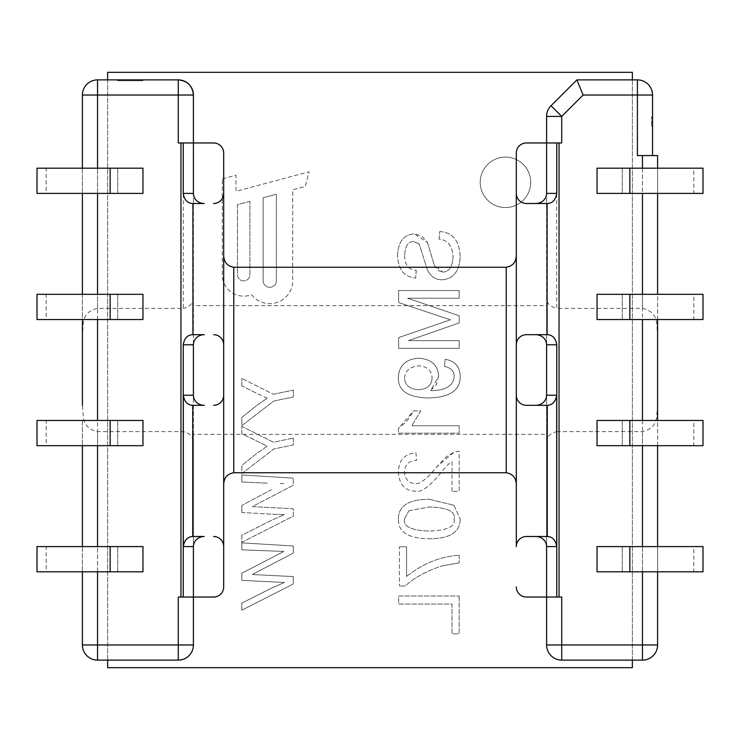 <?xml version="1.0" encoding="UTF-8"?>
<svg xmlns="http://www.w3.org/2000/svg" width="740" height="740" viewBox="0 0 740 740"><rect width="100%" height="100%" fill="white"/><g stroke="black" fill="none" stroke-linecap="round" stroke-linejoin="round"><path stroke-width="0.56" stroke-dasharray="3.7 2.78" d="M459.17 596.005L459.17 633.838L452.02 633.838L452.02 604.034L398.629 604.034L398.629 596.005L459.17 596.005L398.629 596.005L398.629 604.034L452.02 604.034L452.02 633.838L459.17 633.838L459.17 596.005M273.356 394.263L293.29 390.11L273.356 394.263L241.823 378.418L273.356 394.263M241.823 385.79L241.823 378.418L241.823 385.79L256.808 393.403L241.823 385.79M267.316 398.231L256.808 393.403L267.316 398.231L256.965 405.326L241.823 417.406L241.823 425.602L273.911 401.015L293.29 396.973L293.29 390.11L293.29 396.973L273.911 401.015L241.823 425.602L241.823 417.406L256.965 405.326L267.316 398.231M530.7 182.327A25.225 25.225 0 0 1 492.859 204.175A25.225 25.225 0 0 1 492.859 160.478A25.225 25.225 0 0 1 530.7 182.327A25.225 25.225 0 0 0 492.859 160.478A25.225 25.225 0 0 0 492.859 204.175A25.225 25.225 0 0 0 530.7 182.327M241.823 474.988L293.29 478.132L241.823 474.988L241.823 481.971L241.823 474.988M267.279 483.146L241.823 481.971L267.279 483.146M280.34 483.581L283.836 483.581L280.34 483.581M271.441 489.704L241.823 505.392L271.441 489.704M241.823 512.487L241.823 505.392L241.823 512.487L271.904 514.217L241.823 512.487M284.345 514.605L271.904 514.217L284.345 514.605L270.849 520.609L241.823 535.279L241.823 542.337L293.29 516.141L293.29 508.722L252.257 506.641L293.29 485.227L293.29 478.132L293.29 485.227L252.257 506.641L293.29 508.722L293.29 516.141L241.823 542.337L241.823 535.279L270.849 520.609L284.345 514.605M222.305 178.904L235.995 175.26L235.995 191.346L309.098 171.763L305.157 186.526L292.698 189.847L292.698 280.016A22.949 22.949 0 0 1 251.535 294.659A21.451 21.451 0 0 1 222.305 273.097L222.305 178.904L222.305 273.097A21.451 21.451 0 0 0 251.535 294.659A22.949 22.949 0 0 0 292.698 280.016L292.698 189.847L305.157 186.526L309.098 171.763L235.995 191.346L235.995 175.26L222.305 178.904M276.362 194.222L263.144 197.765L263.144 280.691A6.614 6.614 0 0 0 269.749 287.305A6.614 6.614 0 0 0 276.362 280.691L276.362 194.222L276.362 280.691A6.614 6.614 0 0 1 269.749 287.305A6.614 6.614 0 0 1 263.144 280.691L263.144 197.765L276.362 194.222M249.917 201.308L237.475 204.638L237.475 274.688A6.225 6.225 0 0 0 243.701 280.904A6.225 6.225 0 0 0 249.917 274.688L249.917 201.308L249.917 274.688A6.225 6.225 0 0 1 243.701 280.904A6.225 6.225 0 0 1 237.475 274.688L237.475 204.638L249.917 201.308M439.051 239.14L439.699 231.574L439.051 239.14C447.968 240.028 452.63 245.995 453.028 257.048C452.63 245.995 447.968 240.028 439.051 239.14M442.742 272.089C449.041 271.867 452.473 266.853 453.028 257.048C452.473 266.853 449.041 271.867 442.742 272.089L434.204 264.985L437.756 270.452L442.742 272.089M427.424 242.424L434.204 264.985L427.424 242.424L414.271 233.84L421.791 235.958L427.424 242.424M397.565 255.198C398.259 241.684 403.827 234.562 414.271 233.84C403.827 234.562 398.259 241.684 397.565 255.198C398.074 269.48 404.105 277.075 415.649 278C404.105 277.075 398.074 269.48 397.565 255.198M439.699 231.574C452.889 232.351 459.725 240.963 460.188 257.418C459.725 240.963 452.889 232.351 439.699 231.574M460.188 257.418C459.189 271.534 453.148 278.999 442.048 279.803C453.148 278.999 459.189 271.534 460.188 257.418M442.048 279.803C435.527 279.877 430.606 276.446 427.285 269.508C430.606 276.446 435.527 279.877 442.048 279.803M427.285 269.508L419.118 243.895L427.285 269.508M419.118 243.895L413.716 241.545L419.118 243.895M413.716 241.545C408.193 241.342 405.159 246.004 404.623 255.522C405.159 246.004 408.193 241.342 413.716 241.545M404.623 255.522C404.651 264.735 408.536 269.675 416.25 270.341C408.536 269.675 404.651 264.735 404.623 255.522M416.25 270.341L415.649 278L416.25 270.341M293.29 438.08L293.29 444.944L273.911 448.986L241.823 473.582L241.823 465.377L256.965 453.296L267.316 446.202L241.823 433.769L241.823 426.388L273.356 442.233L293.29 438.08L273.356 442.233L241.823 426.388L241.823 433.769L267.316 446.202L256.965 453.296L241.823 465.377L241.823 473.582L273.911 448.986L293.29 444.944L293.29 438.08M444.5 366.466L445.138 359.307L444.5 366.466C451.049 367.771 454.249 371.11 454.092 376.475C454.249 371.11 451.049 367.771 444.5 366.466M432.132 390.6C446.266 390.221 453.592 385.512 454.092 376.475C453.592 385.512 446.266 390.221 432.132 390.6L430.652 390.554L432.132 390.6M438.635 376.105L436.415 384.486L430.652 390.554L438.635 376.105C437.969 365.125 431.374 359.159 418.84 358.206C405.871 359.094 399.054 365.43 398.398 377.215C397.769 390.332 407.527 397.25 427.655 397.981C449.661 397.621 460.511 390.387 460.188 376.29C459.938 366.541 454.924 360.88 445.138 359.307C454.924 360.88 459.938 366.541 460.188 376.29C460.511 390.387 449.661 397.621 427.655 397.981C407.527 397.25 397.769 390.332 398.398 377.215C399.054 365.43 405.871 359.094 418.84 358.206C431.374 359.159 437.969 365.125 438.635 376.105M432.086 377.955C431.79 385.29 427.248 389.212 418.47 389.721C427.248 389.212 431.79 385.29 432.086 377.955C431.587 370.481 427.248 366.448 419.071 365.865C427.248 366.448 431.587 370.481 432.086 377.955M404.53 378.14C405.067 370.721 409.914 366.633 419.071 365.865C409.914 366.633 405.067 370.721 404.53 378.14C404.9 385.198 409.544 389.064 418.47 389.721C409.544 389.064 404.9 385.198 404.53 378.14M293.29 545.99L293.29 553.085L252.257 574.508L293.29 576.58L293.29 583.999L241.823 610.204L241.823 603.137L270.849 588.466L284.345 582.473L241.823 580.354L241.823 573.25L283.836 551.439L241.823 549.829L241.823 542.855L293.29 545.99L241.823 542.855L241.823 549.829L283.836 551.439L241.823 573.25L241.823 580.354L284.345 582.473L270.849 588.466L241.823 603.137L241.823 610.204L293.29 583.999L293.29 576.58L252.257 574.508L293.29 553.085L293.29 545.99M459.17 425.759L459.17 433.196L459.17 425.759L411.819 425.759L459.17 425.759M420.773 410.904L411.819 425.759L420.773 410.904L413.577 410.904L398.398 428.395L398.398 433.196L459.17 433.196L398.398 433.196L398.398 428.395L406.491 421.791L413.577 410.904L420.773 410.904M459.17 290.506L459.17 298.211L407.62 298.211L459.17 315.749L459.17 322.945L408.499 340.622L459.17 340.622L459.17 348.327L398.629 348.327L398.629 337.579L450.447 319.81L398.629 302.549L398.629 290.506L459.17 290.506L398.629 290.506L398.629 302.549L450.447 319.81L398.629 337.579L398.629 348.327L459.17 348.327L459.17 340.622L408.499 340.622L459.17 322.945L459.17 315.749L407.62 298.211L459.17 298.211L459.17 290.506M398.398 519.027C398.361 505.864 408.674 499.287 429.311 499.278C408.674 499.287 398.361 505.864 398.398 519.027C397.963 531.958 408.267 538.526 429.311 538.729C408.267 538.526 397.963 531.958 398.398 519.027M404.53 518.934L408.868 510.766L404.53 518.934C402.828 526.427 411.089 530.469 429.311 531.07C411.089 530.469 402.828 526.427 404.53 518.934M429.311 499.278L453.953 505.272L429.311 499.278M453.953 505.272L460.188 519.027L453.953 505.272M460.188 519.027C460.141 532.171 449.855 538.739 429.311 538.729C449.855 538.739 460.141 532.171 460.188 519.027M454.092 519.027C455.775 526.427 447.506 530.441 429.311 531.07C447.506 530.441 455.775 526.427 454.092 519.027C455.803 511.58 447.543 507.548 429.311 506.937C447.543 507.548 455.803 511.58 454.092 519.027M408.868 510.766L429.311 506.937L408.868 510.766M452.02 491.295L452.02 461.621C450.512 461.899 446.636 465.802 440.393 473.341C429.348 486.772 420.958 492.729 415.196 491.203C404.826 490.722 399.221 484.432 398.398 472.324C398.536 460.539 404.364 453.99 415.88 452.667L416.666 460.326C408.841 460.724 404.789 464.664 404.53 472.139C405.067 479.326 408.563 483.127 415.011 483.544C419.682 484.506 426.943 478.928 436.785 466.792L445.952 457.052L453.999 452.159L459.17 451.28L459.17 491.295L452.02 491.295L459.17 491.295L459.17 451.28L453.999 452.159L436.785 466.792C426.943 478.928 419.682 484.506 415.011 483.544C408.563 483.127 405.067 479.326 404.53 472.139C404.789 464.664 408.841 460.724 416.666 460.326L415.88 452.667C404.364 453.99 398.536 460.539 398.398 472.324C399.221 484.432 404.826 490.722 415.196 491.203C420.958 492.729 429.348 486.772 440.393 473.341C446.636 465.802 450.512 461.899 452.02 461.621L452.02 491.295M399.406 546.804L406.565 546.804L399.406 546.804L399.406 585.988L399.406 546.804M405.178 585.988L399.406 585.988L405.178 585.988C414.576 577.468 427.017 570.725 442.511 565.776C427.017 570.725 414.576 577.468 405.178 585.988M406.565 546.804L406.565 576.432L406.565 546.804M406.565 576.432C423.049 563.473 440.587 556.415 459.17 555.25C440.587 556.415 423.049 563.473 406.565 576.432M459.17 555.25L459.17 562.918L459.17 555.25M459.17 562.918L442.511 565.776L459.17 562.918M632.367 72.317L107.633 72.317L107.633 667.684L632.367 667.684L632.367 72.317M107.633 79.883L107.633 660.117M632.367 79.883L632.367 660.117M547.813 203.5L526.408 203.5C520.294 202.89 516.927 199.523 516.317 193.408L516.317 255.531M223.684 255.531L223.684 153.041A10.092 10.092 0 0 0 213.592 142.959L193.408 142.959L193.408 305.639L546.592 305.639L546.592 142.959L526.408 142.959A10.092 10.092 0 0 0 516.317 153.041M516.317 484.469L516.317 546.592C516.927 540.477 520.294 537.111 526.408 536.5L547.804 536.5M516.317 586.959A10.092 10.092 0 0 0 526.408 597.041L546.592 597.041L546.592 434.361L193.408 434.361L193.408 597.041L213.592 597.041A10.092 10.092 0 0 0 223.684 586.959L223.684 484.469M183.317 142.959L193.408 142.959L183.317 142.959L183.317 308.367L97.541 308.367C88.726 310.31 83.972 315.397 83.278 323.648L82.408 334.674L82.408 95.025A15.133 15.133 0 0 1 97.541 79.883L178.275 79.883M82.408 334.674L82.408 405.326L83.278 416.352C83.972 424.603 88.726 429.69 97.541 431.633L183.317 431.633C190.041 433.344 193.399 436.942 193.408 442.418L193.408 142.959L178.275 142.959M576.867 79.883L637.408 79.883L637.408 95.025L583.129 95.025L576.867 79.883L551.023 105.728L561.725 116.43L561.725 142.959L546.592 142.959L561.725 142.959L556.684 142.959L556.684 308.367C549.931 306.619 546.564 303.021 546.592 297.582L546.592 142.959L556.684 142.959M193.408 434.361L193.408 305.639M193.408 442.418L193.408 597.041L178.275 597.041M546.592 434.361L546.592 305.639M546.592 442.418C546.564 436.979 549.931 433.381 556.684 431.633L556.684 597.041L561.725 597.041L546.592 597.041L546.592 297.582M117.725 80.734L117.725 79.883L142.959 79.883L142.959 80.734L117.725 80.734L142.959 80.752L142.959 79.883L117.725 79.883L117.725 80.752M193.408 142.959L193.408 95.025L97.541 95.025L97.541 79.883M651.533 121.601L651.533 126.337L651.533 116.874L651.533 121.601L652.541 121.601L652.541 126.337L652.541 116.874L652.541 121.601L651.533 121.601L652.541 121.601M651.533 116.874L652.541 116.874L651.533 116.874M651.533 126.337L652.541 126.337L651.533 126.337M556.684 431.633L642.459 431.633C651.274 429.69 656.029 424.603 656.722 416.352L657.592 405.326L657.592 334.674L656.722 323.648C656.029 315.397 651.274 310.31 642.459 308.367L556.684 308.367M516.317 395.225C516.927 401.348 520.294 404.706 526.408 405.317L547.804 405.317M547.091 334.684L526.408 334.684C520.294 335.294 516.927 338.652 516.317 344.775M693.815 193.408L597.041 193.408L597.041 168.184L622.275 168.184L622.275 193.408L622.275 168.184L693.815 168.184L693.815 193.408L703 193.408M693.815 571.817L597.041 571.817L597.041 546.592L622.275 546.592L622.275 571.817L622.275 546.592L693.815 546.592L693.815 571.817L703 571.817M693.815 319.541L597.041 319.541L597.041 294.317L622.275 294.317L622.275 319.541L622.275 294.317L693.815 294.317L693.815 319.541L703 319.541M693.815 445.684L597.041 445.684L597.041 420.459L622.275 420.459L622.275 445.684L622.275 420.459L693.815 420.459L693.815 445.684L703 445.684M192.909 334.684L192.187 334.684M192.187 203.5L192.909 203.5M46.185 294.317L142.959 294.317L142.959 319.541L117.725 319.541L117.725 294.317L117.725 319.541L46.185 319.541L46.185 294.317L37 294.317M46.185 420.459L142.959 420.459L142.959 445.684L117.725 445.684L117.725 420.459L117.725 445.684L46.185 445.684L46.185 420.459L37 420.459M46.185 168.184L142.959 168.184L142.959 193.408L117.725 193.408L117.725 168.184L117.725 193.408L46.185 193.408L46.185 168.184L37 168.184M46.185 546.592L142.959 546.592L142.959 571.817L117.725 571.817L117.725 546.592L117.725 571.817L46.185 571.817L46.185 546.592L37 546.592M223.684 546.592C223.073 540.477 219.706 537.111 213.592 536.5M213.592 405.317C219.706 404.706 223.073 401.348 223.684 395.225M223.684 344.775C223.073 338.652 219.706 335.294 213.592 334.684M213.592 203.5C219.706 202.89 223.073 199.523 223.684 193.408M703 546.592L693.815 546.592M703 420.459L693.815 420.459M703 168.184L693.815 168.184M703 294.317L693.815 294.317M37 445.684L46.185 445.684M37 571.817L46.185 571.817M37 193.408L46.185 193.408M37 319.541L46.185 319.541M556.684 597.041L546.592 597.041L546.592 644.975L561.725 644.975L561.725 660.117M546.592 597.041L561.725 597.041L561.725 644.975L642.459 644.975L642.459 660.117M642.459 431.633L642.459 644.975L657.592 644.975L657.592 405.326M97.541 431.633L97.541 644.975L82.408 644.975A15.133 15.133 0 0 0 97.541 660.117L97.541 644.975L193.408 644.975C192.493 654.151 187.451 659.201 178.275 660.117M193.408 644.975L193.408 597.041M97.541 308.367L97.541 95.025L82.408 95.025M82.408 168.184L82.408 193.408M82.408 294.317L82.408 319.541M82.408 420.459L82.408 445.684L82.408 420.459M82.408 546.592L82.408 571.817L82.408 546.592M583.129 95.025L561.725 116.43L546.592 116.43A15.133 15.133 0 0 1 546.666 114.904A15.133 15.133 0 0 0 546.592 116.43L546.592 142.959M652.541 155.567L652.541 95.025L637.408 95.025L637.408 155.567L657.592 155.567L657.592 334.674M657.592 571.817L657.592 546.592M657.592 445.684L657.592 420.459M657.592 319.541L657.592 294.317M657.592 193.408L657.592 168.184M193.408 297.582C193.399 303.058 190.041 306.656 183.317 308.367M642.459 168.184L642.459 193.408M642.459 294.317L642.459 319.541M642.459 420.459L642.459 445.684M642.459 546.592L642.459 571.817M97.541 571.817L97.541 546.592M97.541 445.684L97.541 420.459M97.541 319.541L97.541 294.317M97.541 193.408L97.541 168.184M629.842 294.317L629.842 319.541M629.842 420.459L629.842 445.684M110.158 193.408L110.158 168.184M110.158 571.817L110.158 546.592M110.158 445.684L110.158 420.459M110.158 319.541L110.158 294.317M629.842 546.592L629.842 571.817M629.842 168.184L629.842 193.408M183.317 597.041L183.317 546.592M642.459 308.367L642.459 155.567"/><path stroke-width="1.11" d="M107.633 79.883L107.633 72.317L632.367 72.317L632.367 79.883M107.633 660.117L107.633 667.684L632.367 667.684L632.367 660.117M559.042 142.959L561.725 142.959L561.725 116.43L583.129 95.025L637.408 95.025L637.408 79.883L576.867 79.883L551.023 105.728L561.725 116.43L546.592 116.43A15.133 15.133 0 0 1 546.666 114.904A15.133 15.133 0 0 0 546.592 116.43L546.592 142.959L526.408 142.959A10.092 10.092 0 0 0 516.317 153.041L516.317 546.592A10.092 10.092 0 0 1 526.408 536.5L535.723 536.5A10.869 10.092 0 0 1 546.592 546.592L546.592 644.975A15.133 15.133 0 0 0 561.725 660.117A15.133 15.133 0 0 1 546.592 644.975L561.725 644.975L561.725 660.117L642.459 660.117A15.133 15.133 0 0 0 657.592 644.975A15.133 15.133 0 0 1 642.459 660.117L642.459 644.975L561.725 644.975L561.725 597.041L559.042 597.041L559.042 142.959L546.592 142.959L546.592 193.408A10.869 10.092 0 0 1 535.723 203.5L547.813 203.5C552.798 202.964 555.777 199.597 556.748 193.408L556.748 142.959M233.775 267.251C227.347 266.16 223.989 262.256 223.684 255.531L223.684 484.469C223.989 477.744 227.347 473.841 233.775 472.749L506.225 472.749C512.654 473.841 516.011 477.744 516.317 484.469L516.317 255.531C516.011 262.256 512.654 266.16 506.225 267.251L233.775 267.251L233.775 472.749M183.252 142.959L183.252 193.408C184.223 199.597 187.202 202.964 192.187 203.5L204.277 203.5A10.869 10.092 180 0 1 193.408 193.408L193.408 95.025A15.133 15.133 0 0 0 178.275 79.883C187.451 80.799 192.493 85.849 193.408 95.025L178.275 95.025L178.275 79.883L97.541 79.883L97.541 95.025L178.275 95.025L178.275 142.959L180.958 142.959L180.958 597.041L213.592 597.041A10.092 10.092 0 0 0 223.684 586.959L223.684 153.041A10.092 10.092 0 0 0 213.592 142.959L180.958 142.959M180.958 597.041L178.275 597.041L178.275 644.975L97.541 644.975L97.541 660.117L178.275 660.117L178.275 644.975L193.408 644.975A15.133 15.133 0 0 1 178.275 660.117L97.541 660.117A15.133 15.133 0 0 1 82.408 644.975L82.408 571.817L82.408 644.975L97.541 644.975L97.541 571.817M516.317 395.225A10.092 10.092 0 0 0 526.408 405.317L547.804 405.317C552.743 404.789 555.703 401.422 556.684 395.225L556.684 546.592C555.703 540.394 552.743 537.027 547.804 536.5L535.723 536.5M516.317 586.959A10.092 10.092 0 0 0 526.408 597.041L556.748 597.041L556.748 344.775C555.777 338.587 552.798 335.22 547.813 334.684L547.091 334.684L547.091 203.5M556.748 597.041L559.042 597.041M657.592 168.184L657.592 155.567L637.408 155.567L637.408 95.025L652.541 95.025A15.133 15.133 0 0 0 637.408 79.883A15.133 15.133 0 0 1 652.541 95.025L652.541 155.567M183.317 431.633L183.317 546.592L193.408 546.592A10.869 10.092 180 0 1 204.277 536.5L192.197 536.5C187.257 537.027 184.297 540.394 183.317 546.592L183.317 395.225C184.297 401.422 187.257 404.789 192.197 405.317L204.277 405.317A10.869 10.092 180 0 1 193.408 395.225L183.317 395.225M193.408 395.225L193.408 344.775A10.869 10.092 180 0 1 204.277 334.684L192.187 334.684C187.202 335.22 184.223 338.587 183.252 344.775L183.252 597.041M204.277 334.684L192.909 334.684L192.909 203.5L204.277 203.5M516.317 153.041L516.317 193.408A10.092 10.092 0 0 0 526.408 203.5L535.723 203.5M629.842 546.592L703 546.592L703 571.817L629.842 571.817L629.842 546.592L597.041 546.592L597.041 571.817L629.842 571.817M629.842 420.459L703 420.459L703 445.684L629.842 445.684L629.842 420.459L597.041 420.459L597.041 445.684L629.842 445.684M629.842 168.184L703 168.184L703 193.408L629.842 193.408L629.842 168.184L597.041 168.184L597.041 193.408L629.842 193.408M629.842 294.317L703 294.317L703 319.541L629.842 319.541L629.842 294.317L597.041 294.317L597.041 319.541L629.842 319.541M37 420.459L37 445.684L142.959 445.684L142.959 420.459L37 420.459M37 546.592L37 571.817L142.959 571.817L142.959 546.592L37 546.592M37 168.184L37 193.408L142.959 193.408L142.959 168.184L37 168.184M37 294.317L37 319.541L142.959 319.541L142.959 294.317L37 294.317M583.129 95.025L576.867 79.883M657.592 571.817L657.592 644.975L642.459 644.975L642.459 571.817M642.459 660.117L561.725 660.117M193.408 644.975L193.408 546.592M97.541 168.184L97.541 95.025L82.408 95.025A15.133 15.133 0 0 1 97.541 79.883M82.408 95.025L82.408 168.184M82.408 193.408L82.408 294.317M82.408 319.541L82.408 405.326M82.408 445.684L82.408 546.592L82.408 445.684M546.666 114.904A15.133 15.133 0 0 1 551.023 105.728A15.133 15.133 0 0 0 546.666 114.904M657.592 546.592L657.592 445.684M657.592 420.459L657.592 319.541M657.592 294.317L657.592 193.408M547.813 334.684L535.723 334.684A10.869 10.092 0 0 1 546.592 344.775L546.592 395.225A10.869 10.092 -0 0 1 535.723 405.317M516.317 344.775A10.092 10.092 0 0 1 526.408 334.684L535.723 334.684M223.684 193.408A10.092 10.092 0 0 1 213.592 203.5M223.684 395.225A10.092 10.092 0 0 1 213.592 405.317M213.592 334.684A10.092 10.092 0 0 1 223.684 344.775M192.197 405.317L204.277 405.317M204.277 536.5L192.197 536.5M213.592 536.5A10.092 10.092 0 0 1 223.684 546.592M547.258 405.317L547.258 536.5M642.459 155.567L642.459 168.184M642.459 193.408L642.459 294.317M642.459 319.541L642.459 420.459M642.459 445.684L642.459 546.592M192.742 536.5L192.742 405.317M97.541 546.592L97.541 445.684M97.541 420.459L97.541 319.541M97.541 294.317L97.541 193.408M110.158 420.459L110.158 445.684M110.158 294.317L110.158 319.541M110.158 546.592L110.158 571.817M110.158 168.184L110.158 193.408M546.592 193.408L556.748 193.408M546.592 344.775L556.748 344.775M556.684 395.225L546.592 395.225M546.592 546.592L556.684 546.592M193.408 193.408L183.252 193.408M193.408 344.775L183.252 344.775M506.225 267.251L506.225 472.749"/></g></svg>
